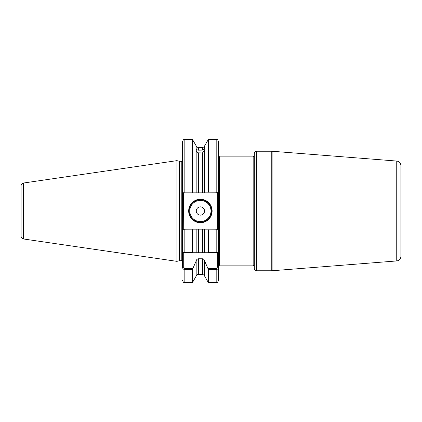 <?xml version="1.0" encoding="UTF-8"?>
<svg xmlns="http://www.w3.org/2000/svg" width="422" height="422" viewBox="0 0 422 422"><rect width="100%" height="100%" fill="white"/><g stroke="black" fill="none" stroke-linecap="round" stroke-linejoin="round"><path stroke-width="0.63" d="M202.444 152.933L198.356 152.838C197.074 152.305 196.346 151.377 196.172 150.058L196.172 192.843L202.444 192.843L202.444 152.933L204.628 150.554C205.282 148.971 205.282 148.497 204.628 149.13L204.628 145.88L208.41 139.334L208.41 191.957L218.443 192.2L218.443 280.408C217.351 283.51 216.834 282.234 216.185 282.666L216.185 269.605L208.41 269.605L204.628 260.996L204.628 276.12L208.41 282.666L208.41 269.605M196.494 146.587L196.172 145.88L196.172 149.567L198.356 150.174L202.444 150.111L205.134 148.982M202.444 147.689C204.95 146.466 204.95 146.445 202.444 147.631L198.356 147.631C195.85 146.445 195.85 146.466 198.356 147.689M212.129 211A11.726 11.726 0 0 1 200.397 222.726A11.726 11.726 0 0 1 188.671 211A11.726 11.726 0 0 1 200.397 199.274A11.726 11.726 0 0 1 212.129 211M189.125 211A11.278 11.278 0 0 0 200.397 222.278A11.278 11.278 0 0 0 211.675 211A11.278 11.278 0 0 0 200.397 199.722A11.278 11.278 0 0 0 189.125 211M204.533 211A4.136 4.136 0 0 1 200.397 215.136A4.136 4.136 0 0 1 196.267 211A4.136 4.136 0 0 1 200.397 206.864A4.136 4.136 0 0 1 204.533 211M23.416 238.968C21.981 238.646 21.211 237.75 21.1 236.288L21.1 185.712C21.211 184.25 21.981 183.354 23.416 183.032L23.416 238.968L176.945 261.355L176.945 160.645L179.297 161.278L179.297 260.722L181.228 260.68C181.449 260.29 181.903 260.743 182.584 262.03M400.9 165.551L400.9 256.449C400.678 259.024 399.296 260.522 396.743 260.944L396.743 161.056C399.296 161.478 400.678 162.976 400.9 165.551M204.628 276.12C204.849 275.582 204.121 275.023 202.444 274.432L202.444 258.776L198.356 258.776L198.356 274.432C198.008 274.706 197.696 273.693 196.172 276.12L196.172 260.996L192.39 269.605L184.836 269.605C183.37 269.368 182.62 268.598 182.584 267.3L182.584 251.596C182.615 251.966 183.37 252.182 184.836 252.245L192.39 252.245L192.39 230.043L182.584 229.8L182.584 251.596L182.584 141.592C183.654 138.511 184.171 139.772 184.836 139.334L184.836 191.957L192.39 191.957L192.39 139.334L184.836 139.334M254.302 211L254.302 153.487C255.373 150.406 255.89 151.667 256.56 151.234L256.56 270.766C255.89 270.333 255.373 271.594 254.302 268.513L254.302 211M400.9 241.505L400.9 211M204.628 150.554L204.628 192.843L202.444 192.843M208.136 268.682L216.185 268.682L217.314 267.3L217.314 252.725L204.628 252.725L208.136 252.725L208.41 252.245L208.41 230.043L207.777 229.157L217.52 229.157L217.314 192.843L216.185 192.843L216.185 139.334C216.855 139.772 217.372 138.511 218.443 141.592L218.443 192.2L217.52 192.843L207.777 192.843L208.41 191.957M208.41 252.245L216.185 252.245C217.657 252.182 218.406 251.966 218.443 251.596L218.443 229.8L208.41 230.043M192.39 252.245L192.664 252.725L196.172 252.725L196.172 229.157L193.023 229.157L192.39 230.043M196.172 276.12L192.39 282.666L192.39 269.605M192.39 191.957L193.023 192.843L183.507 192.843L183.712 229.157L184.836 229.157L184.836 252.725L202.444 252.725L202.444 229.157L198.356 229.157L198.356 252.725L196.172 252.725M207.777 229.157L204.628 229.157L204.628 252.725L202.444 252.725M193.023 229.157L183.507 229.157L182.584 229.8L182.584 251.596L183.712 252.725L183.712 267.3L184.836 268.682L192.664 268.682M217.314 252.725L218.443 251.596M217.314 267.3L218.443 267.3C218.411 268.598 217.657 269.363 216.185 269.605L216.185 268.682M196.172 229.157L198.356 229.157M196.172 260.996C196.404 259.73 197.132 258.992 198.356 258.776M202.444 229.157L204.628 229.157L202.444 229.157M202.444 258.776C203.668 258.992 204.396 259.73 204.628 260.996M193.023 192.843L198.356 192.843L198.356 152.838M204.628 192.843L207.777 192.843M183.507 192.843L182.584 192.2L184.836 191.957L184.836 192.843M21.1 211L21.1 232.427M184.836 252.725L183.712 252.725M217.52 229.157L218.443 229.8M182.584 267.3L183.712 267.3M189.8 211A10.603 10.603 0 0 0 200.397 221.603A10.603 10.603 0 0 0 211 211A10.603 10.603 0 0 0 200.397 200.397A10.603 10.603 0 0 0 189.8 211M256.56 270.766L271.768 270.766L271.768 151.234L272.121 151.245L272.121 270.755L396.743 260.944M179.297 161.278L181.228 161.32L181.228 260.68M179.645 161.32L179.645 260.68M254.302 266.256L253.174 265.127L253.174 156.873L219.572 156.873L218.443 155.744M253.174 265.127L219.572 265.127L219.572 156.873M202.444 150.111L202.444 147.631M198.356 147.631L198.356 150.174M216.185 252.725L216.185 229.157M184.836 268.682L184.836 282.666C184.15 282.207 183.686 283.531 182.584 280.408M23.416 183.032L176.945 160.645M396.743 161.056L272.121 151.245M271.768 151.234L256.56 151.234M202.444 274.432L198.356 274.432M216.185 282.666L208.41 282.666M192.39 282.666L184.836 282.666M216.185 139.334L208.41 139.334M196.172 145.88L192.39 139.334M204.306 146.587L204.628 145.88M219.572 265.127L218.443 266.256M253.174 156.873L254.302 155.744M179.297 260.722L176.945 261.355M181.228 161.32C181.449 161.71 181.903 161.257 182.584 159.97M271.768 270.766L272.121 270.755"/></g></svg>
